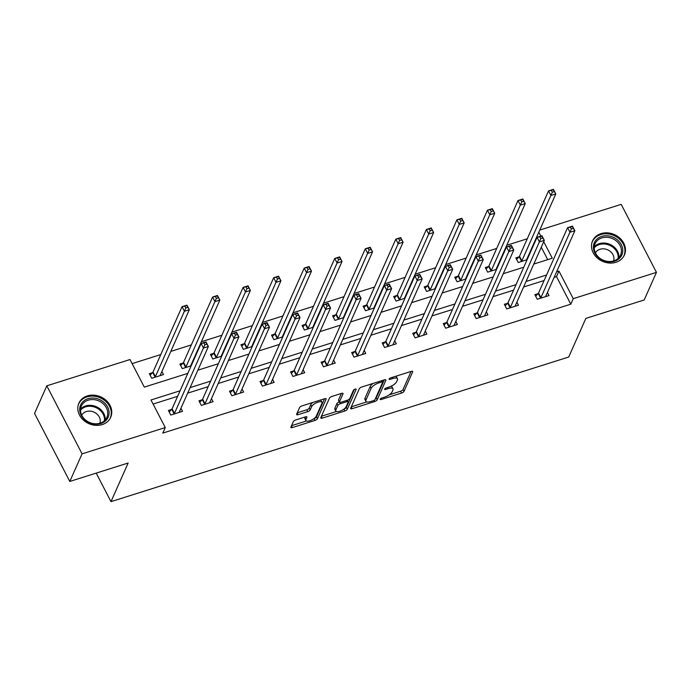 <?xml version="1.0" encoding="UTF-8"?>
<svg xmlns="http://www.w3.org/2000/svg" width="691" height="691" viewBox="0 0 691 691"><rect width="100%" height="100%" fill="white"/><g stroke="black" fill="none" stroke-linecap="round" stroke-linejoin="round"><path stroke-width="1.04" d="M380.171 399.173A1.537 0.57 152.6 0 0 380.154 399.45A1.537 0.57 152.6 0 0 381.182 399.502L401.601 393.049A2.194 0.821 152.6 0 0 404.002 391.365L412.665 371.862A2.194 0.821 152.6 0 0 412.682 371.456A2.194 0.821 152.6 0 0 411.223 371.387L390.804 377.83A1.537 0.57 152.6 0 0 389.119 379.014A1.537 0.57 152.6 0 0 389.111 379.299A1.537 0.57 152.6 0 0 390.13 379.35L392.773 378.513A7.014 2.617 152.6 0 1 397.455 378.754A7.014 2.617 152.6 0 1 397.385 380.041L396.66 381.665A7.014 2.617 152.6 0 1 388.973 387.072L386.329 387.91A1.537 0.57 152.6 0 0 384.645 389.093A1.537 0.57 152.6 0 0 384.628 389.37A1.537 0.57 152.6 0 0 385.656 389.43L388.299 388.592A7.014 2.617 152.6 0 1 392.98 388.834A7.014 2.617 152.6 0 1 392.911 390.113L392.186 391.745A7.014 2.617 152.6 0 1 384.498 397.152L381.855 397.99A1.537 0.57 152.6 0 0 380.171 399.173M87.342 395.908A17.405 14.641 -156.1 0 1 106.198 400.452A17.405 14.641 -156.1 0 1 110.69 417.312A17.405 14.641 -156.1 0 1 102.216 424.594A17.405 14.641 -156.1 0 1 83.361 420.05A17.405 14.641 -156.1 0 1 78.869 403.19A17.405 14.641 -156.1 0 1 87.342 395.908M601.04 233.61A17.405 14.641 -156.1 0 1 619.896 238.153A17.405 14.641 -156.1 0 1 624.388 255.022A17.405 14.641 -156.1 0 1 615.906 262.295A17.405 14.641 -156.1 0 1 597.059 257.752A17.405 14.641 -156.1 0 1 592.567 240.891A17.405 14.641 -156.1 0 1 601.04 233.61M295.748 419.929A2.194 0.821 152.6 0 0 293.347 421.622L290.911 427.09A2.194 0.821 152.6 0 0 290.894 427.496A2.194 0.821 152.6 0 0 292.353 427.565L315.027 420.404A2.194 0.821 152.6 0 0 317.437 418.711L326.092 399.208A2.194 0.821 152.6 0 0 326.117 398.811A2.194 0.821 152.6 0 0 324.658 398.733L301.976 405.893A2.194 0.821 152.6 0 0 299.574 407.586L296.638 414.194A2.194 0.821 152.6 0 0 296.62 414.6A2.194 0.821 152.6 0 0 298.08 414.678L307.789 411.611A2.194 0.821 152.6 0 0 310.19 409.918L311.641 406.636A5.856 2.185 152.6 0 1 316.927 402.533A5.856 2.185 152.6 0 1 321.989 402.317A5.856 2.185 152.6 0 1 321.928 403.389L316.219 416.232A5.856 2.185 152.6 0 1 310.941 420.335A5.856 2.185 152.6 0 1 305.88 420.551A5.856 2.185 152.6 0 1 305.94 419.48L306.89 417.338A2.194 0.821 152.6 0 0 306.916 416.941A2.194 0.821 152.6 0 0 305.448 416.863L295.748 419.929M539.749 230.086L621.192 204.355L656.45 272.375L644.193 299.972L585.856 318.404L568.702 357.04L110.992 501.649L128.146 463.013L69.808 481.446L82.065 453.849L46.807 385.828L130.003 359.536L144.298 387.115L187.814 373.365M656.45 272.375L573.245 298.667L558.95 271.088L556.601 271.831M180.083 390.786L150.975 399.985L165.27 427.565L162.817 433.084L570.801 304.187L573.245 298.667M165.27 427.565L82.065 453.849M350.674 408.208A2.194 0.821 152.6 0 0 350.657 408.614A2.194 0.821 152.6 0 0 352.116 408.683L374.79 401.523A2.194 0.821 152.6 0 0 377.191 399.83L385.854 380.326A2.194 0.821 152.6 0 0 385.88 379.929A2.194 0.821 152.6 0 0 384.412 379.851L361.739 387.012A2.194 0.821 152.6 0 0 359.337 388.705L350.674 408.208M344.913 410.964L322.239 418.124A2.194 0.821 152.6 0 1 320.771 418.055A2.194 0.821 152.6 0 1 320.797 417.649L329.46 398.146A2.194 0.821 152.6 0 1 331.861 396.453L341.561 393.386A2.194 0.821 152.6 0 1 343.03 393.464A2.194 0.821 152.6 0 1 343.004 393.87L339.488 401.773A2.194 0.821 152.6 0 0 339.471 402.179A2.194 0.821 152.6 0 0 340.931 402.257L347.366 400.219A2.194 0.821 152.6 0 0 349.776 398.526L353.429 390.294A1.537 0.57 152.6 0 1 354.811 389.223A1.537 0.57 152.6 0 1 356.133 389.163A1.537 0.57 152.6 0 1 356.115 389.448L347.314 409.271A2.194 0.821 152.6 0 1 344.913 410.964L343.859 409.158M96.196 473.11L110.992 501.649M570.801 304.187L556.505 276.607L554.147 277.35M544.111 280.52L523.605 286.998M513.568 290.168L493.072 296.646M483.026 299.816L462.529 306.294M452.493 309.473L431.987 315.942M421.951 319.121L401.445 325.599M391.408 328.769L370.912 335.247M360.866 338.417L340.369 344.895M330.333 348.065L309.827 354.543M299.79 357.713L279.294 364.192M269.248 367.362L248.751 373.84M238.706 377.01L218.209 383.488M208.172 386.658L187.667 393.136M177.63 396.306L153.082 404.062M538.047 293.666L534.877 294.668L537.261 299.263L549.008 295.558L547.427 292.492M507.514 303.314L504.344 304.316L506.728 308.912L518.466 305.206L516.885 302.148M476.971 312.971L473.801 313.964L476.185 318.568L487.932 314.854L486.343 311.796M446.429 322.619L443.259 323.621L445.643 328.216L457.39 324.502L455.801 321.445M415.887 332.267L412.726 333.269L415.101 337.864L426.848 334.15L425.267 331.093M385.353 341.915L382.183 342.917L384.567 347.513L396.314 343.798L394.725 340.741M354.811 351.564L351.641 352.565L354.025 357.161L365.772 353.447L364.183 350.389M324.269 361.212L321.099 362.214L323.483 366.809L335.23 363.095L333.641 360.037M293.727 370.86L290.565 371.862L292.941 376.457L304.688 372.743L303.107 369.685M263.193 380.508L260.023 381.51L262.407 386.105L274.154 382.391L272.565 379.333M232.651 390.156L229.481 391.158L231.865 395.753L243.612 392.047L242.023 388.981M202.109 399.804L198.939 400.806L201.323 405.401L213.07 401.696L211.481 398.629M171.575 409.452L168.405 410.454L170.781 415.049L182.528 411.344L180.947 408.277M527.259 238.775L506.762 245.253M496.717 248.423L476.22 254.901M466.183 258.071L445.678 264.549M435.641 267.719L415.144 274.197M405.099 277.376L384.602 283.846M374.557 287.024L354.06 293.494M344.023 296.672L323.518 303.15M313.481 306.32L292.984 312.798M282.939 315.968L262.442 322.447M252.405 325.616L231.9 332.095M221.863 335.265L201.357 341.743M191.321 344.913L170.824 351.391M160.778 354.561L132.119 363.621M547.721 259.661L541.269 247.223M536.622 238.257L536.354 237.739M518.993 256.897L515.823 257.898L518.207 262.502L527.103 259.686M528.365 255.73L528.632 256.249M488.451 266.553L485.281 267.547L487.665 272.15L496.57 269.335M497.822 265.379L498.09 265.897M457.908 276.201L454.738 277.203L457.122 281.798L466.028 278.983M467.289 275.027L467.557 275.545M427.375 285.849L424.205 286.851L426.589 291.447L435.485 288.631M436.747 284.675L437.014 285.193M396.833 295.498L393.663 296.499L396.047 301.095L404.952 298.279M406.204 294.323L406.472 294.841M366.29 305.146L363.12 306.148L365.504 310.743L374.41 307.927M375.662 303.971L375.939 304.489M335.748 314.794L332.578 315.796L334.962 320.391L343.868 317.575M345.129 313.619L345.396 314.137M305.215 324.442L302.045 325.444L304.429 330.039L313.325 327.223M314.586 323.267L314.854 323.785M274.673 334.09L271.503 335.092L273.886 339.687L282.792 336.88M284.044 332.915L284.312 333.433M244.13 343.738L240.96 344.74L243.344 349.335L252.25 346.528M253.502 342.563L253.778 343.09M213.588 353.386L210.427 354.388L212.802 358.983L221.707 356.176M222.968 352.211L223.236 352.738M183.055 363.034L179.885 364.036L182.269 368.631L191.165 365.824M192.426 361.859L192.694 362.386M152.512 372.682L149.342 373.684L151.726 378.279L163.473 374.574L161.884 371.516M69.808 481.446L34.55 413.425L46.807 385.828M533.798 264.057L552.282 258.218L543.722 241.703M540.828 236.115L538.807 232.219M197.859 370.195L218.356 363.716M228.393 360.547L248.898 354.068M258.935 350.898L279.44 344.42M289.477 341.25L309.974 334.772M320.019 331.602L340.516 325.124M350.553 321.954L371.058 315.476M381.095 312.306L401.601 305.828M411.637 302.658L432.134 296.18M442.18 293.01L462.676 286.532M472.713 283.353L493.219 276.884M503.255 273.705L523.761 267.236M546.564 275.001L526.058 281.479M516.022 284.649L495.516 291.127M485.479 294.297L464.983 300.775M454.937 303.954L434.44 310.423M424.404 313.602L403.898 320.08M393.861 323.25L373.356 329.728M363.319 332.898L342.822 339.376M332.777 342.546L312.28 349.024M302.243 352.194L281.738 358.672M271.701 361.842L251.204 368.32M241.159 371.49L220.662 377.968M210.617 381.138L190.12 387.616M556.505 276.607L558.95 271.088M392.98 388.834L392.03 386.995A7.014 2.617 152.6 0 0 390.925 386.312M397.455 378.754L396.504 376.915A7.014 2.617 152.6 0 0 395.658 376.301M389.197 394.829L400.642 391.218A2.194 0.821 152.6 0 0 403.052 389.525L411.085 371.43M375.256 398.992A2.194 0.821 152.6 0 0 376.241 397.99L384.282 379.895M351.304 406.8L366.731 401.929M373.356 400.676A1.537 0.57 152.6 0 0 375.032 399.493L382.633 382.373A1.537 0.57 152.6 0 0 382.65 382.088A1.537 0.57 152.6 0 0 381.631 382.037L378.841 382.918A7.014 2.617 152.6 0 0 371.153 388.325L365.954 400.029A7.014 2.617 152.6 0 0 365.885 401.316A7.014 2.617 152.6 0 0 370.566 401.557L373.356 400.676M373.192 383.401A7.014 2.617 152.6 0 0 370.203 386.485L371.153 388.325M365.885 401.316L364.926 399.476A7.014 2.617 152.6 0 1 365.003 398.189L370.203 386.485M336.353 411.525L321.419 416.241M341.423 393.429L338.538 399.942A2.194 0.821 152.6 0 0 338.512 400.339L339.471 402.179M354.345 389.448L346.364 407.431L347.314 409.271M335.843 409.988A5.856 2.185 152.6 0 0 335.783 411.059A5.856 2.185 152.6 0 0 340.844 410.843A5.856 2.185 152.6 0 0 346.131 406.74L348.134 402.214A2.194 0.821 152.6 0 0 348.16 401.808A2.194 0.821 152.6 0 0 346.692 401.739L340.257 403.769A2.194 0.821 152.6 0 0 337.856 405.462L335.843 409.988L334.893 408.148A5.856 2.185 152.6 0 0 334.833 409.219L335.783 411.059M334.893 408.148L336.906 403.622A2.194 0.821 152.6 0 1 339.307 401.929L339.333 401.92M343.963 409.124A2.194 0.821 152.6 0 0 346.364 407.431M305.88 420.551L304.93 418.711A5.856 2.185 152.6 0 1 304.99 417.64L305.318 416.906M321.989 402.317L321.03 400.478A5.856 2.185 152.6 0 0 320.529 400.037M312.85 402.464A5.856 2.185 152.6 0 0 310.691 404.805L311.641 406.636M297.268 412.795L306.83 409.772A2.194 0.821 152.6 0 0 309.231 408.079L310.691 404.805M315.027 420.404L314.077 418.565A2.194 0.821 152.6 0 0 316.478 416.872L324.52 398.776M291.542 425.682L306.389 420.992M526.784 259.79L526.741 259.661A2.228 0.829 -27.4 0 1 526.784 259.298L555.797 193.946L550.908 195.493L548.524 190.897L519.502 256.249A2.228 0.829 -27.4 0 1 519.174 256.707L516.609 259.419M551.34 190.379L548.524 190.897L553.413 189.351L555.797 193.946L553.301 189.757L551.34 190.379L552.299 192.219L554.251 191.597M552.299 192.219L521.886 260.844A2.228 0.829 -27.4 0 1 521.558 261.302L521.377 261.5M535.672 296.189L538.237 293.468A2.228 0.829 152.6 0 0 538.565 293.019L567.579 227.667L572.476 226.121L574.86 230.716L545.838 296.068A2.228 0.829 152.6 0 0 545.795 296.43L545.838 296.56M573.314 228.367L574.86 230.716L569.963 232.262L567.579 227.667L570.403 227.149L571.353 228.98L573.314 228.367L572.364 226.527L570.403 227.149M540.431 298.262L540.621 298.071A2.228 0.829 152.6 0 0 540.941 297.614L571.353 228.98M599.857 258.659A15.064 12.671 -156.1 0 1 595.91 240.174A15.064 12.671 -156.1 0 1 616.312 239.017A15.064 12.671 -156.1 0 1 620.259 257.493A15.064 12.671 -156.1 0 1 599.857 258.659M615.456 240.295A13.95 11.73 23.9 0 0 595.089 243.724A13.95 11.73 23.9 0 0 600.22 258.486A13.95 11.73 23.9 0 0 620.587 255.048A13.95 11.73 23.9 0 0 615.456 240.295M613.548 260.956A9.933 8.352 23.9 0 0 609.687 250.971A9.933 8.352 23.9 0 0 595.435 252.915M623.481 256.698A17.292 14.546 23.9 0 0 623.895 255.86A17.292 14.546 23.9 0 0 617.529 237.557A17.292 14.546 23.9 0 0 592.273 241.815A17.292 14.546 23.9 0 0 591.928 242.688M87.956 398.724A15.064 12.671 -156.1 0 1 107.597 406.956A15.064 12.671 -156.1 0 1 100.817 423.54A15.064 12.671 -156.1 0 1 81.175 415.308A15.064 12.671 -156.1 0 1 87.956 398.724M100.1 423.177A13.95 11.73 23.9 0 0 106.889 417.347A13.95 11.73 23.9 0 0 103.296 403.829A13.95 11.73 23.9 0 0 88.189 400.193A13.95 11.73 23.9 0 0 81.391 406.023A13.95 11.73 23.9 0 0 84.993 419.541A13.95 11.73 23.9 0 0 100.1 423.177M99.849 423.255A9.933 8.352 23.9 0 0 96.835 413.935A9.933 8.352 23.9 0 0 86.323 411.56A9.933 8.352 23.9 0 0 81.737 415.213M109.783 418.996A17.292 14.546 23.9 0 0 110.197 418.15A17.292 14.546 23.9 0 0 105.732 401.393A17.292 14.546 23.9 0 0 86.997 396.884A17.292 14.546 23.9 0 0 78.575 404.114A17.292 14.546 23.9 0 0 78.23 404.986M496.242 269.438L496.198 269.309A2.228 0.829 -27.4 0 1 496.242 268.946L525.255 203.595L520.366 205.141L517.982 200.545L488.96 265.897A2.228 0.829 -27.4 0 1 488.641 266.355L486.067 269.067M520.807 200.027L517.982 200.545L522.88 198.999L525.255 203.595L522.759 199.405L520.807 200.027L521.757 201.867L523.718 201.245M521.757 201.867L491.344 270.492A2.228 0.829 -27.4 0 1 491.025 270.95L490.835 271.148M465.699 279.086L465.656 278.957A2.228 0.829 -27.4 0 1 465.699 278.594L494.721 213.243L489.824 214.789L487.44 210.194L458.427 275.545A2.228 0.829 -27.4 0 1 458.098 276.003L455.533 278.715M490.265 209.675L487.44 210.194L492.338 208.647L494.721 213.243L492.217 209.053L490.265 209.675L491.215 211.515L493.175 210.893M491.215 211.515L460.802 280.14A2.228 0.829 -27.4 0 1 460.482 280.598L460.292 280.796M505.13 305.837L507.695 303.116A2.228 0.829 152.6 0 0 508.023 302.667L537.045 237.315L541.934 235.769L544.318 240.364L515.296 305.716A2.228 0.829 152.6 0 0 515.261 306.078L515.305 306.208M542.772 238.015L544.318 240.364L539.421 241.91L537.045 237.315L539.861 236.797L540.811 238.637L542.772 238.015L541.822 236.175L539.861 236.797M509.889 307.918L510.079 307.72A2.228 0.829 152.6 0 0 510.407 307.262L540.811 238.637M474.587 315.485L477.161 312.773A2.228 0.829 152.6 0 0 477.481 312.315L506.503 246.963L511.392 245.417L513.776 250.012L484.762 315.364A2.228 0.829 152.6 0 0 484.719 315.727L484.762 315.856M512.23 247.663L513.776 250.012L508.887 251.559L506.503 246.963L509.319 246.445L510.278 248.285L512.23 247.663L511.28 245.823L509.319 246.445M479.355 317.566L479.537 317.368A2.228 0.829 152.6 0 0 479.865 316.91L510.278 248.285M435.166 288.734L435.123 288.613A2.228 0.829 -27.4 0 1 435.157 288.242L464.179 222.891L459.282 224.437L456.906 219.842L427.884 285.193A2.228 0.829 -27.4 0 1 427.556 285.651L424.991 288.372M459.722 219.323L456.906 219.842L461.795 218.296L464.179 222.891L461.683 218.701L459.722 219.323L460.672 221.163L462.633 220.541M460.672 221.163L430.268 289.788A2.228 0.829 -27.4 0 1 429.94 290.246L429.75 290.445M404.624 298.382L404.58 298.262A2.228 0.829 -27.4 0 1 404.624 297.89L433.637 232.539L428.748 234.085L426.364 229.49L397.342 294.841A2.228 0.829 -27.4 0 1 397.023 295.299L394.449 298.02M429.18 228.971L426.364 229.49L431.253 227.944L433.637 232.539L431.141 228.35L429.18 228.971L430.139 230.811L432.091 230.189M430.139 230.811L399.726 299.436A2.228 0.829 -27.4 0 1 399.398 299.894L399.217 300.093M374.081 308.031L374.038 307.91A2.228 0.829 -27.4 0 1 374.081 307.538L403.103 242.187L398.206 243.733L395.822 239.138L366.8 304.489A2.228 0.829 -27.4 0 1 366.48 304.947L363.907 307.668M398.647 238.62L395.822 239.138L400.72 237.592L403.103 242.187L400.599 237.998L398.647 238.62L399.597 240.459L401.557 239.837M399.597 240.459L369.184 309.084A2.228 0.829 -27.4 0 1 368.864 309.542L368.674 309.741M444.045 325.133L446.619 322.421A2.228 0.829 152.6 0 0 446.939 321.963L475.961 256.611L480.858 255.065L483.242 259.661L454.22 325.012A2.228 0.829 152.6 0 0 454.177 325.375L454.22 325.504M481.696 257.311L483.242 259.661L478.345 261.207L475.961 256.611L478.785 256.093L479.735 257.933L481.696 257.311L480.737 255.471L478.785 256.093M448.813 327.214L449.003 327.016A2.228 0.829 152.6 0 0 449.323 326.558L479.735 257.933M413.512 334.79L416.077 332.069A2.228 0.829 152.6 0 0 416.405 331.611L445.419 266.26L450.316 264.713L452.7 269.309L423.678 334.66A2.228 0.829 152.6 0 0 423.635 335.023L423.678 335.152M451.154 266.959L452.7 269.309L447.803 270.855L445.419 266.26L448.243 265.741L449.193 267.581L451.154 266.959L450.204 265.119L448.243 265.741M418.271 336.863L418.461 336.664A2.228 0.829 152.6 0 0 418.789 336.206L449.193 267.581M382.969 344.438L385.535 341.717A2.228 0.829 152.6 0 0 385.863 341.259L414.885 275.908L419.774 274.362L422.158 278.957L393.136 344.308A2.228 0.829 152.6 0 0 393.101 344.679L393.144 344.8M420.612 276.607L422.158 278.957L417.26 280.503L414.885 275.908L417.701 275.389L418.66 277.229L420.612 276.607L419.662 274.768L417.701 275.389M387.729 346.511L387.919 346.312A2.228 0.829 152.6 0 0 388.247 345.854L418.66 277.229M352.427 354.086L355.001 351.365A2.228 0.829 152.6 0 0 355.321 350.907L384.343 285.556L389.24 284.01L391.616 288.605L362.602 353.956A2.228 0.829 152.6 0 0 362.559 354.328L362.602 354.448M390.07 286.255L391.616 288.605L386.727 290.151L384.343 285.556L387.159 285.038L388.117 286.877L390.07 286.255L389.119 284.416L387.159 285.038M357.195 356.159L357.377 355.96A2.228 0.829 152.6 0 0 357.705 355.502L388.117 286.877M321.894 363.734L324.459 361.013A2.228 0.829 152.6 0 0 324.779 360.555L353.801 295.204L358.698 293.658L361.082 298.253L332.06 363.604A2.228 0.829 152.6 0 0 332.017 363.976L332.06 364.097M359.536 295.903L361.082 298.253L356.185 299.799L353.801 295.204L356.625 294.686L357.575 296.525L359.536 295.903L358.577 294.072L356.625 294.686M326.653 365.807L326.843 365.608A2.228 0.829 152.6 0 0 327.163 365.15L357.575 296.525M291.352 373.382L293.917 370.661A2.228 0.829 152.6 0 0 294.245 370.203L323.258 304.852L328.156 303.306L330.54 307.91L301.518 373.252A2.228 0.829 152.6 0 0 301.475 373.624L301.518 373.745M328.994 305.552L330.54 307.91L325.642 309.456L323.258 304.852L326.083 304.334L327.033 306.173L328.994 305.552L328.044 303.72L326.083 304.334M296.111 375.455L296.301 375.256A2.228 0.829 152.6 0 0 296.629 374.798L327.033 306.173M260.809 383.03L263.375 380.309A2.228 0.829 152.6 0 0 263.703 379.851L292.725 314.509L297.614 312.963L299.998 317.558L270.976 382.9A2.228 0.829 152.6 0 0 270.941 383.272L270.984 383.393M298.452 315.208L299.998 317.558L295.109 319.104L292.725 314.509L295.541 313.982L296.499 315.822L298.452 315.208L297.501 313.369L295.541 313.982M265.577 385.103L265.759 384.904A2.228 0.829 152.6 0 0 266.087 384.446L296.499 315.822M230.267 392.678L232.841 389.957A2.228 0.829 152.6 0 0 233.161 389.499L262.183 324.157L267.08 322.611L269.455 327.206L240.442 392.548A2.228 0.829 152.6 0 0 240.399 392.92L240.442 393.041M267.909 324.856L269.455 327.206L264.567 328.752L262.183 324.157L264.999 323.63L265.957 325.47L267.909 324.856L266.959 323.017L264.999 323.63M235.035 394.751L235.225 394.552A2.228 0.829 152.6 0 0 235.545 394.095L265.957 325.47M199.734 402.326L202.299 399.605A2.228 0.829 152.6 0 0 202.627 399.148L231.64 333.805L236.538 332.259L238.922 336.854L209.9 402.205A2.228 0.829 152.6 0 0 209.857 402.568L209.9 402.698M237.376 334.504L238.922 336.854L234.024 338.4L231.64 333.805L234.465 333.278L235.415 335.118L237.376 334.504L236.417 332.665L234.465 333.278M204.493 404.399L204.683 404.2A2.228 0.829 152.6 0 0 205.002 403.751L235.415 335.118M343.539 317.679L343.496 317.558A2.228 0.829 -27.4 0 1 343.539 317.186L372.561 251.835L367.664 253.381L365.28 248.786L336.267 314.137A2.228 0.829 -27.4 0 1 335.938 314.595L333.373 317.316M368.104 248.268L365.28 248.786L370.177 247.24L372.561 251.835L370.065 247.654L368.104 248.268L369.054 250.107L371.015 249.486M369.054 250.107L338.642 318.732A2.228 0.829 -27.4 0 1 338.322 319.19L338.132 319.389M313.006 327.327L312.963 327.206A2.228 0.829 -27.4 0 1 312.997 326.834L342.019 261.492L337.122 263.038L334.746 258.434L305.724 323.785A2.228 0.829 -27.4 0 1 305.396 324.243L302.831 326.964M337.562 257.916L334.746 258.434L339.635 256.888L342.019 261.492L339.523 257.302L337.562 257.916L338.512 259.756L340.473 259.134M338.512 259.756L308.108 328.38A2.228 0.829 -27.4 0 1 307.78 328.838L307.59 329.037M282.464 336.975L282.42 336.854A2.228 0.829 -27.4 0 1 282.464 336.482L311.477 271.14L306.588 272.686L304.204 268.091L275.182 333.433A2.228 0.829 -27.4 0 1 274.863 333.891L272.289 336.612M307.02 267.564L304.204 268.091L309.102 266.545L311.477 271.14L308.981 266.951L307.02 267.564L307.979 269.404L309.931 268.79M307.979 269.404L277.566 338.029A2.228 0.829 -27.4 0 1 277.238 338.486L277.056 338.685M251.921 346.632L251.878 346.502A2.228 0.829 -27.4 0 1 251.921 346.131L280.943 280.788L276.046 282.334L273.662 277.739L244.64 343.082A2.228 0.829 -27.4 0 1 244.32 343.539L241.746 346.26M276.486 277.212L273.662 277.739L278.559 276.193L280.943 280.788L278.438 276.599L276.486 277.212L277.437 279.052L279.397 278.438M277.437 279.052L247.024 347.677A2.228 0.829 -27.4 0 1 246.704 348.134L246.514 348.333M221.379 356.28L221.336 356.15A2.228 0.829 -27.4 0 1 221.379 355.787L250.401 290.436L245.504 291.982L243.12 287.387L214.106 352.73A2.228 0.829 -27.4 0 1 213.778 353.187L211.213 355.908M245.944 286.869L243.12 287.387L248.017 285.841L250.401 290.436L247.905 286.247L245.944 286.869L246.894 288.7L248.855 288.087M246.894 288.7L216.49 357.333A2.228 0.829 -27.4 0 1 216.162 357.783L215.972 357.981M190.846 365.928L190.802 365.798A2.228 0.829 -27.4 0 1 190.837 365.435L219.859 300.084L214.961 301.63L212.586 297.035L183.564 362.386A2.228 0.829 -27.4 0 1 183.236 362.835L180.671 365.556M215.402 296.517L212.586 297.035L217.475 295.489L219.859 300.084L217.363 295.895L215.402 296.517L216.361 298.348L218.313 297.735M216.361 298.348L185.948 366.981A2.228 0.829 -27.4 0 1 185.62 367.439L185.438 367.629M160.303 375.576L160.26 375.446A2.228 0.829 -27.4 0 1 160.303 375.083L189.317 309.732L184.428 311.278L182.044 306.683L153.022 372.034A2.228 0.829 -27.4 0 1 152.702 372.484L150.128 375.204M184.86 306.165L182.044 306.683L186.941 305.137L189.317 309.732L186.82 305.543L184.86 306.165L185.819 308.005L187.771 307.383M185.819 308.005L155.406 376.63A2.228 0.829 -27.4 0 1 155.078 377.087L154.896 377.286M169.191 411.974L171.757 409.253A2.228 0.829 152.6 0 0 172.085 408.804L201.107 343.453L205.996 341.907L208.38 346.502L179.358 411.853A2.228 0.829 152.6 0 0 179.315 412.216L179.358 412.346M206.834 344.153L208.38 346.502L203.482 348.048L201.107 343.453L203.923 342.935L204.873 344.766L206.834 344.153L205.883 342.313L203.923 342.935M173.951 414.047L174.141 413.849A2.228 0.829 152.6 0 0 174.469 413.399L204.873 344.766M380.706 398.586L381.182 399.502M389.655 378.426L390.13 379.35M385.181 388.506L385.656 389.43M387.72 387.47L388.299 388.592M392.194 377.398L392.773 378.513M412.346 371.248L412.665 371.862M403.052 389.525L404.002 391.365M400.642 391.218L401.601 393.049M385.535 379.713L385.854 380.326M376.241 397.99L377.191 399.83M374.159 400.305L374.79 401.523M351.227 406.973L352.116 408.683M381.043 380.914L381.631 382.037M378.262 381.795L378.841 382.918M365.003 398.189L365.954 400.029M321.35 416.414L322.239 418.124M342.684 393.257L343.004 393.87M338.538 399.942L339.488 401.773M355.9 389.016L356.115 389.448M346.113 400.616L346.692 401.739M339.307 401.929L340.257 403.769M336.906 403.622L337.856 405.462M306.571 416.725L306.89 417.338M304.99 417.64L305.94 419.48M309.231 408.079L310.19 409.918M306.83 409.772L307.789 411.611M297.19 412.959L298.08 414.678M325.772 398.595L326.092 399.208M316.478 416.872L317.437 418.711M291.464 425.855L292.353 427.565M519.502 256.249L521.886 260.844M519.174 256.707L521.558 261.302M540.621 298.071L538.237 293.468M540.941 297.614L538.565 293.019M594.277 246.808A13.95 11.73 -156.1 0 1 612.9 246.048A13.95 11.73 -156.1 0 1 618.842 257.717M618.125 258.434A13.492 11.341 23.9 0 0 612.407 246.894A13.492 11.341 23.9 0 0 594.234 247.819M80.579 409.107A13.95 11.73 -156.1 0 1 85.632 405.945A13.95 11.73 -156.1 0 1 99.288 408.407A13.95 11.73 -156.1 0 1 105.144 420.016M104.427 420.733A13.492 11.341 23.9 0 0 98.917 409.331A13.492 11.341 23.9 0 0 85.58 406.869A13.492 11.341 23.9 0 0 80.536 410.117M488.96 265.897L491.344 270.492M488.641 266.355L491.025 270.95M458.427 275.545L460.802 280.14M458.098 276.003L460.482 280.598M510.079 307.72L507.695 303.116M510.407 307.262L508.023 302.667M479.537 317.368L477.161 312.773M479.865 316.91L477.481 312.315M427.884 285.193L430.268 289.788M427.556 285.651L429.94 290.246M397.342 294.841L399.726 299.436M397.023 295.299L399.398 299.894M366.8 304.489L369.184 309.084M366.48 304.947L368.864 309.542M449.003 327.016L446.619 322.421M449.323 326.558L446.939 321.963M418.461 336.664L416.077 332.069M418.789 336.206L416.405 331.611M387.919 346.312L385.535 341.717M388.247 345.854L385.863 341.259M357.377 355.96L355.001 351.365M357.705 355.502L355.321 350.907M326.843 365.608L324.459 361.013M327.163 365.15L324.779 360.555M296.301 375.256L293.917 370.661M296.629 374.798L294.245 370.203M265.759 384.904L263.375 380.309M266.087 384.446L263.703 379.851M235.225 394.552L232.841 389.957M235.545 394.095L233.161 389.499M204.683 404.2L202.299 399.605M205.002 403.751L202.627 399.148M336.267 314.137L338.642 318.732M335.938 314.595L338.322 319.19M305.724 323.785L308.108 328.38M305.396 324.243L307.78 328.838M275.182 333.433L277.566 338.029M274.863 333.891L277.238 338.486M244.64 343.082L247.024 347.677M244.32 343.539L246.704 348.134M214.106 352.73L216.49 357.333M213.778 353.187L216.162 357.783M183.564 362.386L185.948 366.981M183.236 362.835L185.62 367.439M153.022 372.034L155.406 376.63M152.702 372.484L155.078 377.087M174.141 413.849L171.757 409.253M174.469 413.399L172.085 408.804M381.907 380.646L382.65 382.088M347.34 400.227L348.16 401.808M623.895 255.86L623.61 256.482M592.273 241.815L591.997 242.446M78.575 404.114L78.299 404.745M110.197 418.15L109.912 418.781"/></g></svg>
